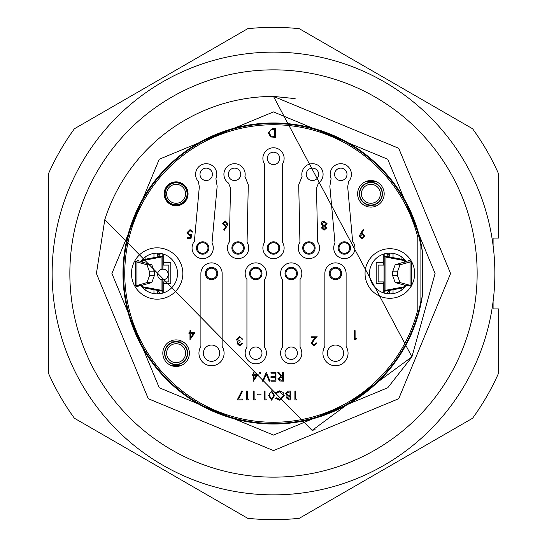 <?xml version="1.0" encoding="UTF-8"?>
<svg xmlns="http://www.w3.org/2000/svg" width="547" height="547" viewBox="0 0 547 547"><rect width="100%" height="100%" fill="white"/><g stroke="black" fill="none" stroke-linecap="round" stroke-linejoin="round"><path stroke-width="0.82" d="M493.086 301.445L493.086 308.918L498.399 308.918L498.399 373.553A246.15 246.15 0 0 1 472.594 418.243L299.305 518.296A246.15 246.15 0 0 1 247.695 518.296L74.406 418.243A246.15 246.15 0 0 1 48.601 373.553L48.601 173.447A246.15 246.15 0 0 1 74.406 128.757L247.695 28.704A246.15 246.15 0 0 1 299.305 28.704L472.594 128.757A246.15 246.15 0 0 1 498.399 173.447L498.399 238.082L493.086 238.082L493.086 245.555M168.216 274.471A5.313 5.313 0 0 0 162.903 269.158A5.313 5.313 0 0 0 157.591 274.471A5.313 5.313 0 0 0 162.903 279.784A5.313 5.313 0 0 0 168.216 274.471M207.976 248.003A5.313 5.313 0 0 0 202.663 242.69A5.313 5.313 0 0 0 197.351 248.003A5.313 5.313 0 0 0 202.663 253.309A5.313 5.313 0 0 0 207.976 248.003M243.394 248.003A5.313 5.313 0 0 0 238.082 242.69A5.313 5.313 0 0 0 232.769 248.003A5.313 5.313 0 0 0 238.082 253.309A5.313 5.313 0 0 0 243.394 248.003M278.813 248.003A5.313 5.313 0 0 0 273.5 242.69A5.313 5.313 0 0 0 268.187 248.003A5.313 5.313 0 0 0 273.5 253.309A5.313 5.313 0 0 0 278.813 248.003M349.649 248.003A5.313 5.313 0 0 0 344.337 242.69A5.313 5.313 0 0 0 339.024 248.003A5.313 5.313 0 0 0 344.337 253.309A5.313 5.313 0 0 0 349.649 248.003M340.795 273.5A5.313 5.313 0 0 0 335.482 268.187A5.313 5.313 0 0 0 330.169 273.5A5.313 5.313 0 0 0 335.482 278.813A5.313 5.313 0 0 0 340.795 273.5M314.231 248.003A5.313 5.313 0 0 0 308.918 242.69A5.313 5.313 0 0 0 303.606 248.003A5.313 5.313 0 0 0 308.918 253.309A5.313 5.313 0 0 0 314.231 248.003M296.522 273.5A5.313 5.313 0 0 0 291.209 268.187A5.313 5.313 0 0 0 285.896 273.5A5.313 5.313 0 0 0 291.209 278.813A5.313 5.313 0 0 0 296.522 273.5M261.104 273.5A5.313 5.313 0 0 0 255.791 268.187A5.313 5.313 0 0 0 250.478 273.5A5.313 5.313 0 0 0 255.791 278.813A5.313 5.313 0 0 0 261.104 273.5M216.831 273.5A5.313 5.313 0 0 0 211.518 268.187A5.313 5.313 0 0 0 206.205 273.5A5.313 5.313 0 0 0 211.518 278.813A5.313 5.313 0 0 0 216.831 273.5M163.703 292.782L163.703 283.77L170.787 283.77L170.787 262.519L163.703 262.519L163.703 265.09M163.703 281.91L163.703 283.77M163.703 262.519L163.703 254.218M383.297 265.09L383.297 262.519L376.213 262.519L376.213 283.77L383.297 283.77L383.297 281.91M383.297 283.77L383.297 292.782M383.297 254.218L383.297 262.519M207.798 249.357L207.573 250.034M197.761 250.034L197.529 249.357M243.217 249.357L242.991 250.034M233.179 250.034L232.947 249.357M278.635 249.357L278.409 250.034M268.591 250.034L268.365 249.357M314.053 249.357L313.821 250.034M304.009 250.034L303.783 249.357M349.471 249.357L349.239 250.034M339.427 250.034L339.202 249.357M349.082 245.61L349.471 245.61L349.471 246.642M207.798 246.642L207.798 245.61L207.409 245.61M197.918 245.61L197.529 245.61L197.529 246.642M243.217 246.642L243.217 245.61L242.827 245.61M233.337 245.61L232.947 245.61L232.947 246.642M278.635 246.642L278.635 245.61L278.245 245.61M268.755 245.61L268.365 245.61L268.365 246.642M314.053 246.642L314.053 245.61L313.663 245.61M304.173 245.61L303.783 245.61L303.783 246.642M339.591 245.61L339.202 245.61L339.202 246.642M384.179 253.938L384.179 291.257L389.013 290.484L386.838 293.643M384.179 281.91L378.175 281.91L378.175 265.09L384.179 265.09L384.179 293.062M386.838 293.213L389.491 293.069L389.936 290.423L389.013 290.484M389.936 290.423L385.929 290.225L384.179 290.942M404.561 287.578L390.367 290.225M405.231 285.343L406.312 285.965L404.274 286.799L385.929 290.225L385.929 257.131L404.274 260.557L406.312 261.391L395.187 264.769L392.609 271.804L392.609 275.551L395.187 282.587L405.231 285.343L410.079 285.343L411.624 285.965L411.05 286.348M404.274 285.083L404.274 286.799L405.265 286.799M408.712 260.557L411.624 261.391L410.079 262.013L405.231 262.013M411.624 285.965L411.624 261.391M400.035 264.769L397.457 271.804L397.457 275.551L400.035 282.587L410.079 285.343L410.079 262.013L400.035 264.769L395.187 264.769M405.566 260.557L404.274 260.557L404.274 262.273M384.179 256.413L385.929 257.131L390.367 257.131L404.965 259.852M390.367 257.131L384.179 256.092M386.838 253.357L386.838 254.136L389.491 254.287L389.936 256.933M386.838 254.136L389.013 256.871M389.491 293.862L389.491 293.069M389.491 254.293L389.491 253.138M401.888 289.924L401.888 288.078M401.888 259.278L401.888 257.076M162.821 269.158L162.821 253.938M162.821 256.092L157.987 256.871L160.162 254.136L160.162 253.357M160.162 254.136L157.509 254.287L157.064 256.933L157.987 256.871M162.821 256.413L161.071 257.131L157.064 256.933M142.035 259.852L156.633 257.131M138.288 286.799L135.376 285.965L146.965 282.587L149.543 275.551L149.543 271.804L146.965 264.769L136.921 262.013L141.769 262.013L140.688 261.391L142.726 260.557L161.071 257.131L161.071 269.48M142.726 262.273L142.726 260.557L141.434 260.557M141.735 286.799L142.726 286.799L140.682 285.965L141.769 285.343L136.921 285.343L136.921 262.013L135.376 261.391L138.288 260.557M141.769 285.343L151.813 282.587L154.391 275.551L154.391 271.804L151.813 264.769L141.769 262.013M162.821 293.062L162.821 290.942L161.071 290.225L156.633 290.225L142.439 287.578M161.071 279.455L161.071 290.225L142.726 286.799L142.726 285.083M162.821 291.257L156.633 290.225M160.162 293.643L160.162 293.213L157.509 293.069L157.064 290.423M160.162 293.213L157.987 290.484M162.821 290.942L162.821 279.784M157.509 253.138L157.509 254.287M157.509 293.069L157.509 293.862M145.112 257.076L145.112 259.278M145.112 288.078L145.112 289.924M384.179 265.09L384.179 256.153M384.179 285.158L384.179 286.56M384.179 260.208L384.179 261.172L383.297 261.582M383.297 285.418L384.179 285.835M383.297 283.613L384.179 284.03M384.179 262.977L383.297 263.387M162.821 286.792L162.821 285.828L163.703 285.418M162.821 261.842L162.821 260.44M162.821 265.09L168.825 265.09L168.825 281.91L162.821 281.91M163.703 261.582L162.821 261.165M163.703 263.387L162.821 262.97M162.821 284.023L163.703 283.613M348.056 353.191A12.574 12.574 0 0 0 346.107 346.47L346.107 273.5A10.625 10.625 0 0 0 335.482 262.875A10.625 10.625 0 0 0 324.856 273.5L324.856 346.47A12.574 12.574 0 0 0 335.482 365.765A12.574 12.574 0 0 0 348.056 353.191M266.416 353.191A10.625 10.625 0 0 0 264.645 347.318L264.645 279.373A10.625 10.625 0 0 0 255.791 262.875A10.625 10.625 0 0 0 246.936 279.373L246.936 347.318A10.625 10.625 0 0 0 255.791 363.817A10.625 10.625 0 0 0 266.416 353.191M224.092 353.191A12.574 12.574 0 0 0 222.144 346.47L222.144 273.5A10.625 10.625 0 0 0 211.518 262.875A10.625 10.625 0 0 0 200.893 273.5L200.893 346.47A12.574 12.574 0 0 0 211.518 365.765A12.574 12.574 0 0 0 224.092 353.191M284.125 248.003A10.625 10.625 0 0 0 282.355 242.13L282.355 164.264A10.625 10.625 0 0 0 273.5 147.772A10.625 10.625 0 0 0 264.645 164.264L264.645 242.13A10.625 10.625 0 0 0 273.5 258.622A10.625 10.625 0 0 0 284.125 248.003M319.544 248.003A10.625 10.625 0 0 0 317.643 241.938L316.501 188.072L318.498 183.074A10.625 10.625 0 0 0 312.46 163.703A10.625 10.625 0 0 0 302.053 176.496L298.717 184.845L299.941 242.314A10.625 10.625 0 0 0 308.918 258.622A10.625 10.625 0 0 0 319.544 248.003M411.624 285.343A24.793 24.793 0 0 0 411.624 261.657M411.317 261.104A24.793 24.793 0 0 0 365.054 273.5A24.793 24.793 0 0 0 411.412 285.725M182.835 273.5A25.675 25.675 0 0 0 157.153 247.825A25.675 25.675 0 0 0 131.478 273.5A25.675 25.675 0 0 0 157.153 299.175A25.675 25.675 0 0 0 182.835 273.5M301.835 353.191A10.625 10.625 0 0 0 300.064 347.318L300.064 279.373A10.625 10.625 0 0 0 291.209 262.875A10.625 10.625 0 0 0 282.355 279.373L282.355 347.318A10.625 10.625 0 0 0 291.209 363.817A10.625 10.625 0 0 0 301.835 353.191M354.962 248.003A10.625 10.625 0 0 0 352.624 241.35L347.687 186.883L348.569 181.57A10.625 10.625 0 0 0 340.795 163.703A10.625 10.625 0 0 0 331.099 178.678L329.848 186.219L334.99 242.95A10.625 10.625 0 0 0 344.337 258.622A10.625 10.625 0 0 0 354.962 248.003M245.165 174.329A10.625 10.625 0 0 0 234.54 163.703A10.625 10.625 0 0 0 228.502 183.074L230.499 188.072L229.357 241.938A10.625 10.625 0 0 0 238.082 258.622A10.625 10.625 0 0 0 247.059 242.314L248.283 184.845L244.947 176.496A10.625 10.625 0 0 0 245.165 174.329M216.831 174.329A10.625 10.625 0 0 0 206.205 163.703A10.625 10.625 0 0 0 198.431 181.57L199.313 186.883L194.376 241.35A10.625 10.625 0 0 0 202.663 258.622A10.625 10.625 0 0 0 212.01 242.95L217.152 186.219L215.901 178.678A10.625 10.625 0 0 0 216.831 174.329M162.821 353.191A13.278 13.278 0 0 0 176.1 366.469A13.278 13.278 0 0 0 189.385 353.191A13.278 13.278 0 0 0 176.1 339.906A13.278 13.278 0 0 0 162.821 353.191M357.615 193.809A13.278 13.278 0 0 0 370.9 207.094A13.278 13.278 0 0 0 384.179 193.809A13.278 13.278 0 0 0 370.9 180.531A13.278 13.278 0 0 0 357.615 193.809M164.148 193.809A11.952 11.952 0 0 0 176.1 205.768A11.952 11.952 0 0 0 188.059 193.809A11.952 11.952 0 0 0 176.1 181.857A11.952 11.952 0 0 0 164.148 193.809M327.332 353.191A8.143 8.143 0 0 0 335.482 361.335A8.143 8.143 0 0 0 343.625 353.191A8.143 8.143 0 0 0 335.482 345.041A8.143 8.143 0 0 0 327.332 353.191M285.008 353.191A6.195 6.195 0 0 0 291.209 359.386A6.195 6.195 0 0 0 297.404 353.191A6.195 6.195 0 0 0 291.209 346.989A6.195 6.195 0 0 0 285.008 353.191M249.596 353.191A6.195 6.195 0 0 0 255.791 359.386A6.195 6.195 0 0 0 261.992 353.191A6.195 6.195 0 0 0 255.791 346.989A6.195 6.195 0 0 0 249.596 353.191M203.375 353.191A8.143 8.143 0 0 0 211.518 361.335A8.143 8.143 0 0 0 219.668 353.191A8.143 8.143 0 0 0 211.518 345.041A8.143 8.143 0 0 0 203.375 353.191M405.942 261.022A20.362 20.362 0 0 0 369.478 273.5A20.362 20.362 0 0 0 406.141 285.712M140.859 285.712A20.362 20.362 0 0 0 177.522 273.5A20.362 20.362 0 0 0 141.064 261.015M200.011 174.329A6.195 6.195 0 0 0 206.205 180.531A6.195 6.195 0 0 0 212.407 174.329A6.195 6.195 0 0 0 206.205 168.134A6.195 6.195 0 0 0 200.011 174.329M228.345 174.329A6.195 6.195 0 0 0 234.54 180.531A6.195 6.195 0 0 0 240.742 174.329A6.195 6.195 0 0 0 234.54 168.134A6.195 6.195 0 0 0 228.345 174.329M306.258 174.329A6.195 6.195 0 0 0 312.46 180.531A6.195 6.195 0 0 0 318.655 174.329A6.195 6.195 0 0 0 312.46 168.134A6.195 6.195 0 0 0 306.258 174.329M334.593 174.329A6.195 6.195 0 0 0 340.795 180.531A6.195 6.195 0 0 0 346.989 174.329A6.195 6.195 0 0 0 340.795 168.134A6.195 6.195 0 0 0 334.593 174.329M329.28 273.5A6.195 6.195 0 0 0 335.482 279.695A6.195 6.195 0 0 0 341.677 273.5A6.195 6.195 0 0 0 335.482 267.305A6.195 6.195 0 0 0 329.28 273.5M285.008 273.5A6.195 6.195 0 0 0 291.209 279.695A6.195 6.195 0 0 0 297.404 273.5A6.195 6.195 0 0 0 291.209 267.305A6.195 6.195 0 0 0 285.008 273.5M267.305 158.391A6.195 6.195 0 0 0 273.5 164.592A6.195 6.195 0 0 0 279.695 158.391A6.195 6.195 0 0 0 273.5 152.196A6.195 6.195 0 0 0 267.305 158.391M249.596 273.5A6.195 6.195 0 0 0 255.791 279.695A6.195 6.195 0 0 0 261.992 273.5A6.195 6.195 0 0 0 255.791 267.305A6.195 6.195 0 0 0 249.596 273.5M205.323 273.5A6.195 6.195 0 0 0 211.518 279.695A6.195 6.195 0 0 0 217.72 273.5A6.195 6.195 0 0 0 211.518 267.305A6.195 6.195 0 0 0 205.323 273.5M196.469 248.003A6.195 6.195 0 0 0 202.663 254.198A6.195 6.195 0 0 0 208.865 248.003A6.195 6.195 0 0 0 202.663 241.801A6.195 6.195 0 0 0 196.469 248.003M338.135 248.003A6.195 6.195 0 0 0 344.337 254.198A6.195 6.195 0 0 0 350.531 248.003A6.195 6.195 0 0 0 344.337 241.801A6.195 6.195 0 0 0 338.135 248.003M302.717 248.003A6.195 6.195 0 0 0 308.918 254.198A6.195 6.195 0 0 0 315.113 248.003A6.195 6.195 0 0 0 308.918 241.801A6.195 6.195 0 0 0 302.717 248.003M231.887 248.003A6.195 6.195 0 0 0 238.082 254.198A6.195 6.195 0 0 0 244.283 248.003A6.195 6.195 0 0 0 238.082 241.801A6.195 6.195 0 0 0 231.887 248.003M267.305 248.003A6.195 6.195 0 0 0 273.5 254.198A6.195 6.195 0 0 0 279.695 248.003A6.195 6.195 0 0 0 273.5 241.801A6.195 6.195 0 0 0 267.305 248.003M124.75 273.5A148.75 148.75 0 0 0 417.826 309.52L417.826 237.48A148.75 148.75 0 0 0 124.75 273.5M324.029 230.266L321.52 227.969L322.771 226.116L321.062 223.764L321.732 221.925L324.084 220.954L327.079 223.689L325.335 226.116L326.627 227.99L324.029 230.266M312.146 343.174L314.067 344.972L316.118 342.928L316.911 342.928L314.026 345.882L311.352 343.249L313.144 340.07L315.359 337.704L311.236 337.704L311.236 336.795L317.253 336.795L313.821 340.46L312.146 343.174M237.883 343.584L239.668 344.972L241.514 343.612L242.314 343.612L239.675 345.882L237.09 343.578L238.123 341.759L237.166 341L236.639 339.427L239.702 336.569L242.649 339.181L241.856 339.181L241.165 337.957L239.682 337.478L237.432 339.352L240.154 341.225L240.154 342.135L237.883 343.584M227.914 223.648L226.93 226.226L224.284 230.266L223.675 229.781L226.014 226.205L225.097 226.287L222.472 223.668L225.234 220.954L227.914 223.648M297.048 399.03L296.529 399.939L294.895 399.939L294.895 391.084L295.688 391.084L295.688 399.03L297.048 399.03M290.806 391.084L290.806 399.939L289.083 399.939L286.266 397.744L287.291 395.864L285.589 393.601L288.413 391.084L290.806 391.084M290.013 399.03L290.013 396.192L287.059 397.731L288.932 399.03L290.013 399.03M290.013 395.283L290.013 391.994L288.884 391.994L286.382 393.601L287.831 395.18L290.013 395.283M279.462 400.165L275.599 398.312L276.29 397.778L279.51 399.255L283.428 395.502L279.455 391.768L276.29 393.238L275.599 392.712L279.449 390.859L283.1 392.404L284.221 395.563L279.462 400.165M271.613 390.859L274.573 395.508L271.613 400.165L268.556 395.508L271.613 390.859M273.78 395.508L271.585 391.768L269.692 393.286L269.35 395.508L271.585 399.255L273.78 395.508M266.403 399.03L265.883 399.939L264.242 399.939L264.242 391.084L265.042 391.084L265.042 399.03L266.403 399.03M260.953 394.038L260.953 394.941L257.548 394.941L257.548 394.038L260.953 394.038M255.504 399.03L254.984 399.939L253.35 399.939L253.35 391.084L254.143 391.084L254.143 399.03L255.504 399.03M248.694 399.03L248.174 399.939L246.533 399.939L246.533 391.084L247.333 391.084L247.333 399.03L248.694 399.03M242.677 399.03L242.677 399.939L237.227 399.939L241.883 390.859L242.567 391.235L238.574 399.03L242.677 399.03M283.462 372.288L283.462 381.143L279.681 381.02L277.903 378.77L281.042 376.37L277.787 372.288L278.772 372.288L282.02 376.37L282.669 376.37L282.669 372.288L283.462 372.288M282.669 380.233L282.669 377.28L281.049 377.266L278.697 378.777L281.008 380.233L282.669 380.233M275.968 372.288L275.968 381.143L270.977 381.143L270.977 380.233L275.175 380.233L275.175 377.512L270.977 377.512L270.977 376.603L275.175 376.603L275.175 373.198L270.977 373.198L270.977 372.288L275.968 372.288M266.321 372.288L270.068 381.143L269.213 381.143L266.266 374.162L263.312 381.143L262.464 381.143L266.321 372.288M260.871 372.91L260.133 373.649L259.394 372.91L260.133 372.172L260.871 372.91M258.15 374.333L253.152 381.368L253.152 375.235L252.133 375.235L252.133 374.333L253.152 374.333L253.152 372.288L253.945 372.288L253.945 374.333L258.15 374.333M256.584 375.235L253.945 375.235L253.945 379.085L256.584 375.235M360.446 233.576L363.167 229.59L363.803 230.027L361.341 233.624L362.271 233.562L364.986 236.181L362.169 238.895L359.42 236.174L360.446 233.576M362.128 234.465L360.22 236.229L362.21 237.986L364.193 236.229L362.128 234.465M190.944 238.67L187.313 238.67L187.313 237.76L190.329 237.76L190.8 235.429L189.761 235.6L186.971 232.707L190.062 229.59L192.763 232.085L191.97 232.085L190.014 230.492L187.771 232.742L189.905 234.697L191.853 234.239L190.944 238.67M356.466 338.614L355.947 339.516L354.306 339.516L354.306 330.661L355.099 330.661L355.099 338.614L356.466 338.614M194.971 332.706L189.973 339.749L189.973 333.615L188.954 333.615L188.954 332.706L189.973 332.706L189.973 330.661L190.773 330.661L190.773 332.706L194.971 332.706M193.412 333.615L190.773 333.615L190.773 337.458L193.412 333.615M272.632 128.456L275.373 128.456L275.373 137.311L270.779 136.989L268.112 132.771L272.632 128.456M274.58 129.365L271.032 129.584L268.905 132.771L271.237 136.155L274.58 136.401L274.58 129.365M322.313 227.996L324.077 229.357L325.827 227.976L324.043 226.52L322.313 227.996M321.855 223.744L324.022 225.61L326.285 223.661L324.077 221.863L321.855 223.744M223.265 223.62L225.261 225.385L227.121 223.62L225.193 221.863L223.265 223.62M380.363 193.809A9.463 9.463 0 0 0 370.9 184.346A9.463 9.463 0 0 0 361.43 193.809A9.463 9.463 0 0 0 370.9 203.279A9.463 9.463 0 0 0 380.363 193.809M359.666 193.809A11.227 11.227 0 0 1 370.9 182.582A11.227 11.227 0 0 1 382.127 193.809A11.227 11.227 0 0 1 370.9 205.036A11.227 11.227 0 0 1 359.666 193.809M185.57 353.191A9.463 9.463 0 0 0 176.1 343.721A9.463 9.463 0 0 0 166.637 353.191A9.463 9.463 0 0 0 176.1 362.654A9.463 9.463 0 0 0 185.57 353.191M164.873 353.191A11.227 11.227 0 0 1 176.1 341.964A11.227 11.227 0 0 1 187.334 353.191A11.227 11.227 0 0 1 176.1 364.418A11.227 11.227 0 0 1 164.873 353.191M185.57 193.809A9.463 9.463 0 0 0 176.1 184.346A9.463 9.463 0 0 0 166.637 193.809A9.463 9.463 0 0 0 176.1 203.279A9.463 9.463 0 0 0 185.57 193.809M165.112 193.809A10.995 10.995 0 0 1 176.1 182.821A10.995 10.995 0 0 1 187.095 193.809A10.995 10.995 0 0 1 176.1 204.804A10.995 10.995 0 0 1 165.112 193.809M187.614 353.191A11.508 11.508 0 0 0 176.1 341.677A11.508 11.508 0 0 0 164.592 353.191A11.508 11.508 0 0 0 176.1 364.699A11.508 11.508 0 0 0 187.614 353.191M382.408 193.809A11.508 11.508 0 0 0 370.9 182.301A11.508 11.508 0 0 0 359.386 193.809A11.508 11.508 0 0 0 370.9 205.323A11.508 11.508 0 0 0 382.408 193.809M164.592 193.809A11.508 11.508 0 0 0 176.1 205.323A11.508 11.508 0 0 0 187.614 193.809A11.508 11.508 0 0 0 176.1 182.301A11.508 11.508 0 0 0 164.592 193.809M69.852 273.5A203.648 203.648 0 0 1 273.5 69.852A203.648 203.648 0 0 1 477.148 273.5A203.648 203.648 0 0 1 273.5 477.148A203.648 203.648 0 0 1 69.852 273.5M273.5 96.416L398.722 148.278L450.584 273.5L398.722 398.722L273.5 450.584L148.278 398.722L96.416 273.5L104.819 219.579A177.084 177.084 0 0 1 273.5 96.416L398.722 148.278L450.584 273.5L398.722 398.722L273.5 450.584L148.278 398.722L96.416 273.5L104.819 219.579L312.125 430.407L411.932 356.849L273.5 96.416L295.141 98.624M181.549 365.3L170.657 365.3M170.657 341.075L181.549 341.075M365.451 181.7L376.343 181.7M376.343 205.925L365.451 205.925M420.062 241.788A149.953 149.953 0 0 0 189.494 149.29A149.953 149.953 0 0 0 189.494 397.71A149.953 149.953 0 0 0 420.062 305.212L420.062 241.788L422.346 251.1A150.521 150.521 0 0 0 191.847 147.047A150.521 150.521 0 0 0 191.847 399.953A150.521 150.521 0 0 0 422.346 295.9L422.346 251.1M96.416 273.5L104.819 219.579M420.062 305.212L422.346 295.9M315.079 429.648L312.125 430.407M411.85 357L387.761 387.761L273.5 435.091L159.239 387.761L111.909 273.5L159.239 159.239L273.5 111.909L387.761 159.239L435.091 273.5L411.932 356.849M142.459 259.777L142.459 259.401M404.541 259.401L404.541 259.777M215.436 59.89A221.357 221.357 0 0 1 487.11 215.436A221.357 221.357 0 0 1 331.564 487.11A221.357 221.357 0 0 1 59.89 331.564A221.357 221.357 0 0 1 215.436 59.89M392.609 271.804L397.457 271.804M392.609 275.551L397.457 275.551M395.187 282.587L400.035 282.587M393.033 253.384L393.033 257.623M393.033 289.725L393.033 293.616M151.813 264.769L146.965 264.769M149.543 271.804L154.391 271.804M154.391 275.551L149.543 275.551M151.813 282.587L146.965 282.587M153.967 293.616L153.967 289.725M153.967 257.623L153.967 253.384M384.049 281.91L384.049 265.09M162.951 265.09L162.951 269.158M162.951 279.784L162.951 281.91M135.376 285.965L135.376 261.391"/></g></svg>
